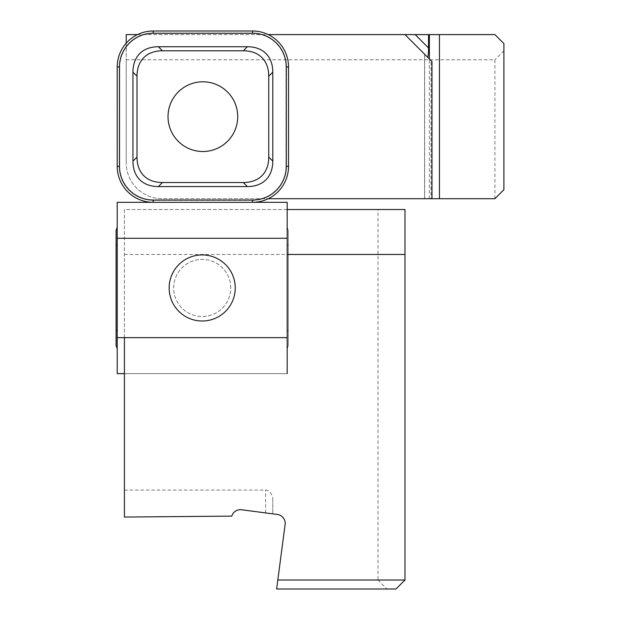 <?xml version="1.0" encoding="UTF-8"?>
<svg xmlns="http://www.w3.org/2000/svg" width="620" height="620" viewBox="0 0 620 620"><rect width="100%" height="100%" fill="white"/><g stroke="black" fill="none" stroke-linecap="round" stroke-linejoin="round"><path stroke-width="0.46" stroke-dasharray="3.1 2.33" d="M162.44 50.786L243.311 50.786A62.302 35.968 135 0 1 268.747 76.221L268.747 157.093A62.302 35.968 -135 0 1 243.311 182.528L162.44 182.528A62.302 35.968 -45 0 1 137.005 157.093L137.005 76.221A62.302 35.968 45 0 1 162.44 50.786L158.394 46.74L247.357 46.74L243.311 50.786M268.747 76.221L272.792 72.176L272.792 161.138L268.747 157.093M243.311 182.528L247.357 186.574L158.394 186.574L162.44 182.528M137.005 157.093L132.959 161.138L132.959 72.176L137.005 76.221M288.533 66.968L288.533 166.338A35.968 35.968 0 0 1 252.557 202.314L153.186 202.314A35.968 35.968 0 0 1 117.219 166.338L117.219 66.968A35.968 35.968 0 0 1 153.186 31L252.557 31A35.968 35.968 0 0 1 288.533 66.968L286.502 66.968A33.945 33.945 0 0 0 252.557 33.023L252.557 31M202.872 81.809A34.844 34.844 0 0 1 233.05 134.083A34.844 34.844 0 0 1 172.693 134.083A34.844 34.844 0 0 1 202.872 81.809M247.357 186.574A62.302 35.968 -135 0 0 272.792 161.138M272.792 72.176A62.302 35.968 135 0 0 247.357 46.74M158.394 46.74A62.302 35.968 45 0 0 132.959 72.176M132.959 161.138A62.302 35.968 -45 0 0 158.394 186.574M137.508 34.596L268.235 34.596M126.209 43.175L126.209 162.742L126.209 59.776L494.915 59.776L494.915 198.718L162.184 198.718A35.968 35.968 0 0 1 126.209 162.742A35.968 35.968 0 0 0 162.184 198.718L268.235 198.718M494.915 198.718L503.905 189.72L503.905 43.586L494.915 34.596L126.209 34.596L126.209 59.776M431.009 198.718L424.576 198.718L431.009 198.718L431.009 60.62L431.962 61.574M404.984 34.596L427.575 57.187L424.654 54.265L424.654 198.718M431.009 60.62L424.654 54.265M503.905 50.786L494.915 59.776M287.176 209.506L124.411 209.506L124.411 517.057L231.795 516.119C233.515 511.616 236.778 509.5 241.591 509.764L272.792 513.871L272.792 500.255L272.792 513.871L277.365 514.468A8.99 8.99 0 0 1 285.107 524.559L277.806 580.01L378.006 580.01L378.006 209.506L404.984 209.506L404.984 580.01L395.994 589L276.629 589L277.806 580.01M124.411 490.079L265.6 490.079A10.176 7.192 -90 0 1 272.792 500.255M124.411 337.652L124.411 209.506L378.006 209.506M378.006 580.01L387.004 589M153.186 199.826A33.488 33.488 0 0 1 119.707 166.338L119.707 66.968A33.488 33.488 0 0 1 153.186 33.488L252.557 33.488A33.488 33.488 0 0 1 286.045 66.968L286.045 166.338A33.488 33.488 0 0 1 252.557 199.826L153.186 199.826L153.186 202.314L252.557 202.314L252.557 200.291A33.945 33.945 0 0 0 286.502 166.338L288.533 166.338M117.219 336.745L117.219 202.314L287.176 202.314L287.176 336.745M124.411 373.628L287.176 373.628L124.411 373.628M235.244 287.967A33.046 33.046 0 0 0 185.675 259.346A33.046 33.046 0 0 0 185.675 316.588A33.046 33.046 0 0 0 235.244 287.967M287.176 336.714L287.176 373.628M117.219 336.714L117.219 373.628M230.749 287.967A28.551 28.551 0 0 0 187.922 263.244A28.551 28.551 0 0 0 187.922 312.697A28.551 28.551 0 0 0 230.749 287.967A28.551 28.551 0 0 0 187.922 263.244A28.551 28.551 0 0 0 187.922 312.697A28.551 28.551 0 0 0 230.749 287.967M287.176 348.673L287.176 227.269L287.176 348.673L288.308 345.58L288.308 230.361L288.308 345.58L287.176 348.673M287.176 227.269L288.308 230.361L287.176 227.269M117.219 330.685L117.219 245.249L117.219 330.685L116.095 330.685L116.095 345.58M117.219 227.269L117.219 245.249L117.219 227.269M116.095 230.361L116.095 330.685M252.557 33.488L252.557 33.023L153.186 33.023L153.186 31M286.045 166.338L286.502 166.338L286.502 66.968L286.045 66.968M117.219 66.968L119.242 66.968A33.945 33.945 0 0 1 153.186 33.023L153.186 33.488M119.707 66.968L119.242 66.968L119.242 166.338A33.945 33.945 0 0 0 153.186 200.291L252.557 200.291L252.557 199.826M119.707 166.338L117.219 166.338M429.365 198.718L429.365 58.97M124.411 254.471L287.176 254.471M265.6 512.926L265.6 490.079M117.219 238.281L287.176 238.281M117.219 337.652L287.176 337.652M288.308 245.249L287.176 245.249L288.308 245.249M288.308 330.685L287.176 330.685L288.308 330.685M116.095 245.249L117.219 245.249M424.576 54.188L424.576 198.718"/><path stroke-width="0.93" d="M137.005 157.093L137.005 76.221L132.959 72.176L132.959 161.138L137.005 157.093A62.302 35.968 -45 0 0 162.44 182.528L158.394 186.574L247.357 186.574L243.311 182.528L162.44 182.528M243.311 182.528A62.302 35.968 -135 0 0 268.747 157.093L272.792 161.138L272.792 72.176L268.747 76.221L268.747 157.093M268.747 76.221A62.302 35.968 135 0 0 243.311 50.786L247.357 46.74L158.394 46.74L162.44 50.786L243.311 50.786M162.44 50.786A62.302 35.968 45 0 0 137.005 76.221M202.872 81.809A34.844 34.844 0 0 1 233.05 134.083A34.844 34.844 0 0 1 172.693 134.083A34.844 34.844 0 0 1 202.872 81.809M288.533 166.338L288.533 66.968A35.968 35.968 0 0 0 252.557 31L153.186 31A35.968 35.968 0 0 0 117.219 66.968L117.219 166.338A35.968 35.968 0 0 0 153.186 202.314L252.557 202.314A35.968 35.968 0 0 0 288.533 166.338L286.285 166.338L286.285 66.968L288.533 66.968M286.285 166.338A33.72 33.72 0 0 1 252.557 200.066L153.186 200.066A33.72 33.72 0 0 1 119.466 166.338L117.219 166.338M119.466 166.338L119.466 66.968A33.72 33.72 0 0 1 153.186 33.248L252.557 33.248A33.72 33.72 0 0 1 286.285 66.968M158.394 186.574A62.302 35.968 -45 0 1 132.959 161.138M132.959 72.176A62.302 35.968 45 0 1 158.394 46.74M247.357 46.74A62.302 35.968 135 0 1 272.792 72.176M272.792 161.138A62.302 35.968 -135 0 1 247.357 186.574M431.962 198.718L431.962 61.574L404.984 34.596L439.448 34.596L439.448 198.718L268.235 198.718M126.209 43.175L126.209 34.596L137.508 34.596M268.235 34.596L404.984 34.596M439.448 198.718L494.915 198.718L503.905 189.72L503.905 43.586L494.915 34.596L439.448 34.596M415.16 34.596L428.521 47.957L428.521 34.596M428.521 47.957C428.466 54.072 428.149 57.148 427.575 57.187M124.411 337.652L124.411 517.057L231.795 516.119A8.99 8.99 0 0 1 241.591 509.764L277.365 514.468A8.99 8.99 0 0 1 285.107 524.559L276.629 589L395.994 589L404.984 580.01L277.806 580.01M404.984 580.01L404.984 209.506L287.176 209.506M235.244 287.967A33.046 33.046 0 0 0 185.675 259.346A33.046 33.046 0 0 0 185.675 316.588A33.046 33.046 0 0 0 235.244 287.967M117.219 373.628L124.411 373.628L117.219 373.628L117.219 336.714M287.176 373.628L287.176 336.714M287.176 336.745L287.176 202.314L252.557 202.314L252.557 200.066M117.219 336.745L117.219 202.314L153.186 202.314L153.186 200.066M116.095 345.58L117.219 348.673L116.095 345.58L116.095 230.361L117.219 227.269L116.095 230.361M252.557 33.248L252.557 31M153.186 33.248L153.186 31M119.466 66.968L117.219 66.968M429.365 58.97L429.365 34.596M287.176 254.471L404.984 254.471M117.219 337.652L287.176 337.652M117.219 238.281L287.176 238.281M117.219 245.249L116.095 245.249M117.219 330.685L116.095 330.685"/></g></svg>
